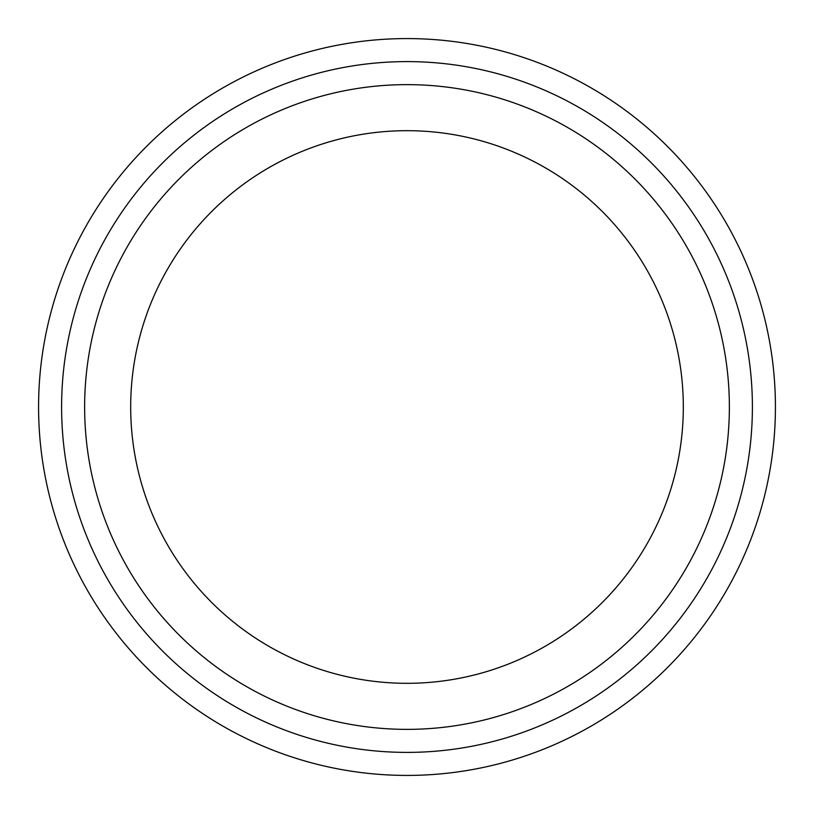 <?xml version="1.0" encoding="UTF-8"?>
<svg xmlns="http://www.w3.org/2000/svg" width="814" height="814" viewBox="0 0 814 814"><rect width="100%" height="100%" fill="white"/><g stroke="black" fill="none" stroke-linecap="round" stroke-linejoin="round"><path stroke-width="1.22" d="M274.532 649.491A276.312 276.312 0 0 1 164.509 274.532A276.312 276.312 0 0 1 539.468 164.509A276.312 276.312 0 0 1 649.491 539.468A276.312 276.312 0 0 1 274.532 649.491M230.372 730.321A368.416 368.416 0 0 1 83.679 230.372A368.416 368.416 0 0 1 583.628 83.679A368.416 368.416 0 0 1 730.321 583.628A368.416 368.416 0 0 1 230.372 730.321M241.412 710.113A345.39 345.39 0 0 1 103.887 241.412A345.39 345.39 0 0 1 572.588 103.887A345.39 345.39 0 0 1 710.113 572.588A345.39 345.39 0 0 1 241.412 710.113M252.452 689.906A322.364 322.364 0 0 1 124.094 252.452A322.364 322.364 0 0 1 561.548 124.094A322.364 322.364 0 0 1 689.906 561.548A322.364 322.364 0 0 1 252.452 689.906"/></g></svg>
